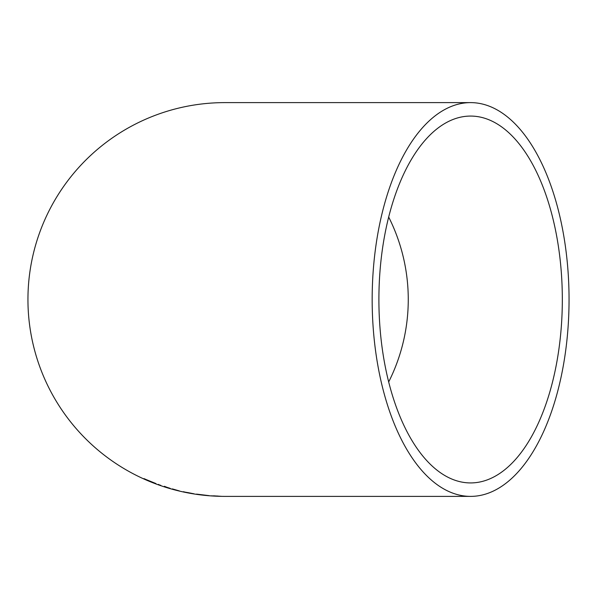 <?xml version="1.0" encoding="UTF-8"?>
<svg xmlns="http://www.w3.org/2000/svg" width="599" height="599" viewBox="0 0 599 599"><rect width="100%" height="100%" fill="white"/><g stroke="black" fill="none" stroke-linecap="round" stroke-linejoin="round"><path stroke-width="0.9" d="M470.612 496.384A196.884 98.438 90 0 0 569.05 299.5A196.884 98.438 90 0 0 470.612 102.616A196.884 98.438 90 0 0 372.166 299.5A196.884 98.438 90 0 0 470.612 496.384L224.827 496.384A196.884 196.884 0 0 1 27.943 299.5A196.884 196.884 0 0 1 224.827 102.616L470.612 102.616M217.939 496.249L211.035 495.837L217.946 496.062M202.874 495.088L209.036 495.635L196.517 494.115L202.896 494.901M187.801 492.58L194.016 493.823L187.801 492.58M172.31 489.084L179.386 490.925L172.362 488.904M164.388 486.418L170.386 488.477L164.388 486.418M150.184 481.551L156.002 483.73L146.178 479.642L155.792 483.49L143.872 478.638L150.259 481.379M378.897 299.5A183.429 91.714 90 0 0 470.612 482.929A183.429 91.714 90 0 0 562.326 299.5A183.429 91.714 90 0 0 470.612 116.071A183.429 91.714 90 0 0 378.897 299.5M388.684 381.952A183.429 183.429 0 0 0 388.684 217.048M144.337 478.736L146.193 479.627M153.636 482.831L146.171 479.724L153.703 482.652M158.45 484.381L160.173 485.317M160.233 485.145L160.787 485.347M167.99 487.691L169.554 488.125M164.351 486.463L167.967 487.758L164.411 486.283M183.511 491.719L184.088 491.846M187.816 492.618L184.065 491.944L187.787 492.782M213.558 495.822L221.63 496.346L213.566 495.837"/></g></svg>
